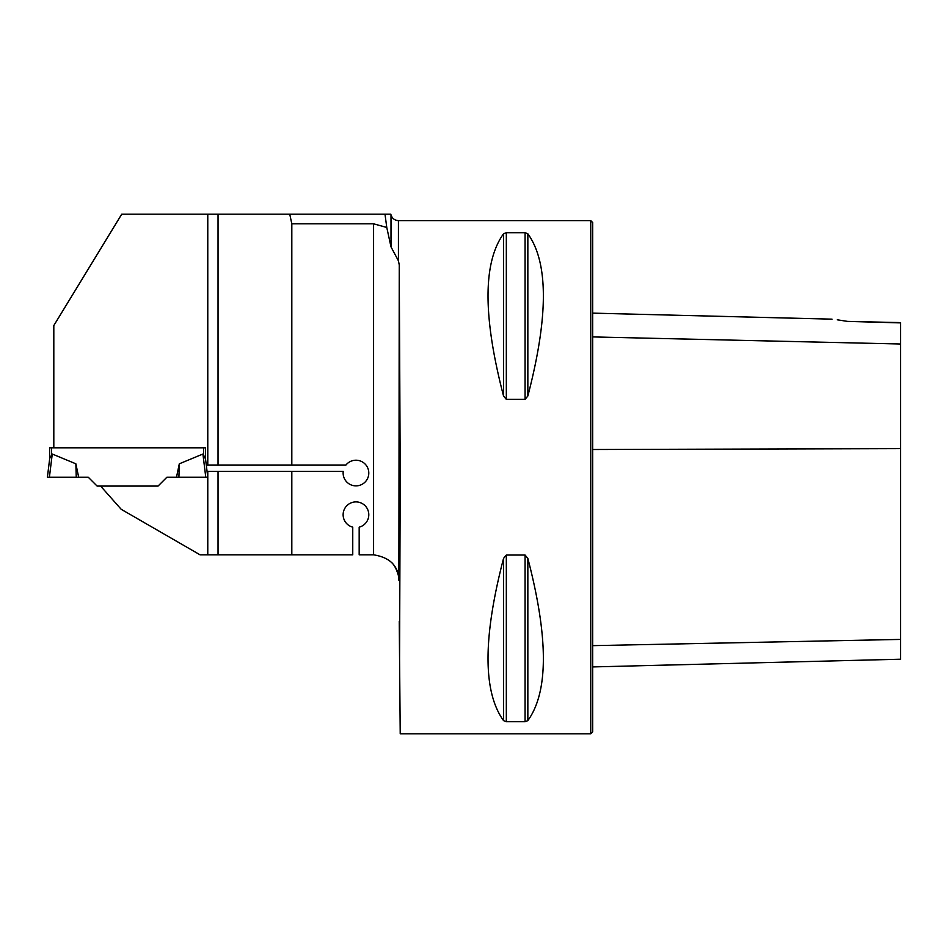 <?xml version="1.0" encoding="UTF-8"?>
<svg xmlns="http://www.w3.org/2000/svg" width="948" height="948" viewBox="0 0 948 948"><rect width="100%" height="100%" fill="white"/><g stroke="black" fill="none" stroke-linecap="round" stroke-linejoin="round"><path stroke-width="1.42" d="M384.995 214.189L390.813 214.189L391.003 214.9L391.003 246.871L386.772 227.461L384.995 214.189L121.723 214.189L53.811 325.555L53.811 447.8L205.526 447.8L205.526 458.927L202.919 454.021L179.314 463.809L176.494 477.211L178.911 477.211L166.907 477.211L158.032 486.087L100.618 486.087L121.178 509.277L200.064 554.829L207.778 554.829L207.778 477.211L206.285 465.018L207.778 465.018L207.778 214.189M207.778 471.429L207.067 471.429L205.467 458.405L202.919 454.021L205.763 477.211L207.778 477.211L207.778 471.429L291.818 471.429L291.818 554.829L352.751 554.829L352.751 527.159A12.834 12.834 0 0 1 345.428 507.405A12.834 12.834 0 0 1 366.497 507.405A12.834 12.834 0 0 1 359.174 527.159L359.174 554.829L373.228 554.829A25.655 25.655 0 0 1 373.583 554.829L373.583 223.811L291.818 223.811L289.744 214.189M291.818 471.429L343.235 471.429A12.834 12.834 0 0 0 358.7 485.577A12.834 12.834 0 0 0 366.864 466.274A12.834 12.834 0 0 0 345.949 465.018L291.818 465.018L291.818 223.811M398.433 220.611C394.676 220.374 392.199 218.478 391.003 214.9L391.003 246.871L398.433 260.83L398.433 220.611L590.758 220.611L590.758 733.811L400.222 733.811L399.57 658.647L400.222 477.211L399.25 264.895L398.433 260.83M399.25 264.895L398.883 580.271C398.421 565.909 389.995 557.436 373.583 554.829M373.583 223.811L386.772 227.461M291.818 465.018L218.04 465.018L218.04 214.189M291.818 554.829L207.778 554.829M218.04 465.018L207.778 465.018M218.04 554.829L218.04 471.429M391.003 561.986C394.036 564.38 396.513 568.954 398.433 575.697L398.883 580.271M506.327 399.369L503.542 396.003C482.852 316.596 482.852 262.525 503.542 233.789L506.327 232.698L525.074 232.698L527.846 233.789C548.537 262.525 548.537 316.596 527.846 396.003L525.074 399.369L506.327 399.369L506.327 232.698M525.074 555.042L527.846 558.408C548.537 637.814 548.537 691.886 527.846 720.622L525.074 721.724L506.327 721.724L503.542 720.622C482.852 691.886 482.852 637.814 503.542 558.408L506.327 555.042L525.074 555.042L525.074 721.724M399.25 621.319L399.57 658.647M898.68 322.557L847.678 321.408C828.161 318.504 828.161 318.504 847.678 321.408L900.6 322.889L900.6 344.006L592.678 336.919M847.678 321.408L837.309 319.82M590.758 220.611L592.678 222.531L592.678 731.88L590.758 733.811M592.678 666.93L900.6 659.204L900.6 344.006M53.811 447.8L49.64 447.8L49.64 458.927M205.467 458.405L205.526 447.8L203.607 447.8L203.607 454.661M51.571 447.8L51.571 454.661L52.259 454.021L49.711 458.405L47.4 477.211L49.403 477.211L52.259 454.021L75.864 463.809L78.672 477.211L88.259 477.211L97.134 486.087L100.618 486.087M49.403 477.211L76.267 477.211L75.864 463.809M205.763 477.211L178.911 477.211L179.314 463.809M76.267 477.211L78.672 477.211M900.6 448.641L592.678 449.506M900.6 639.414L592.678 645.647M527.846 396.003L527.846 233.789M525.074 399.369L525.074 232.698M503.542 396.003L503.542 233.789M503.542 720.622L503.542 558.408M506.327 721.724L506.327 555.042M527.846 720.622L527.846 558.408M832.036 319.156L592.678 313.136"/></g></svg>
